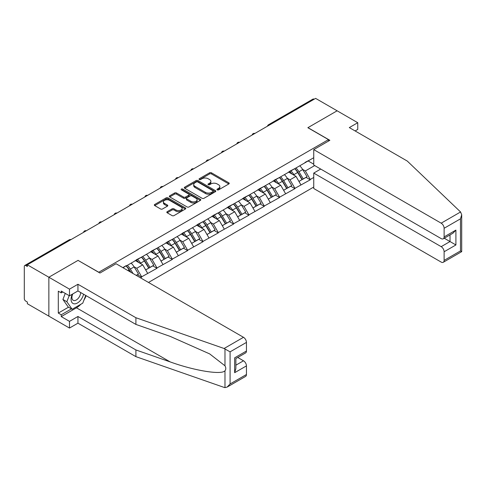 <?xml version="1.0" encoding="UTF-8"?>
<svg xmlns="http://www.w3.org/2000/svg" width="486" height="486" viewBox="0 0 486 486"><rect width="100%" height="100%" fill="white"/><g stroke="black" fill="none" stroke-linecap="round" stroke-linejoin="round"><path stroke-width="0.73" d="M217.242 189.862A0.954 0.553 0 0 0 218.591 189.862L228.839 183.951A1.367 0.79 0 0 0 229.234 183.392A1.367 0.79 0 0 0 228.839 182.833L211.477 172.816A1.367 0.79 0 0 0 209.551 172.816L199.303 178.727A0.954 0.553 0 0 0 199.023 179.115A0.954 0.553 0 0 0 199.303 179.51A0.954 0.553 0 0 0 200.651 179.51L201.982 178.745A4.362 2.521 0 0 1 208.154 178.745L209.6 179.577A4.362 2.521 0 0 1 210.875 181.357A4.362 2.521 0 0 1 209.6 183.143L208.269 183.908A0.954 0.553 0 0 0 207.99 184.297A0.954 0.553 0 0 0 208.269 184.686A0.954 0.553 0 0 0 209.624 184.686L210.948 183.921A4.362 2.521 0 0 1 217.12 183.921L218.566 184.753A4.362 2.521 0 0 1 219.842 186.539A4.362 2.521 0 0 1 218.566 188.319L217.242 189.084A0.954 0.553 0 0 0 216.963 189.473A0.954 0.553 0 0 0 217.242 189.862L217.242 189.084M167.214 211.677A1.367 0.79 0 0 0 166.813 212.23A1.367 0.79 0 0 0 167.214 212.789L172.08 215.602A1.367 0.79 0 0 0 174.012 215.602L185.391 209.029A1.367 0.79 0 0 0 185.792 208.476A1.367 0.79 0 0 0 185.391 207.917L168.035 197.893A1.367 0.79 0 0 0 166.103 197.893L154.724 204.466A1.367 0.79 0 0 0 154.323 205.025A1.367 0.79 0 0 0 154.724 205.578L160.605 208.974A1.367 0.79 0 0 0 162.537 208.974L167.409 206.161A1.367 0.79 0 0 0 167.804 205.608A1.367 0.79 0 0 0 167.409 205.049L164.487 203.367A3.651 2.108 0 0 1 163.418 201.878A3.651 2.108 0 0 1 165.671 199.928A3.651 2.108 0 0 1 169.65 200.39L181.078 206.987A3.651 2.108 0 0 1 182.147 208.476A3.651 2.108 0 0 1 179.893 210.42A3.651 2.108 0 0 1 175.914 209.964L174.012 208.865A1.367 0.79 0 0 0 172.08 208.865L167.214 211.677L167.214 212.789M78.143 260.326L48.861 277.233L27.344 264.809L315.608 98.379L337.126 110.802L307.851 127.709L328.481 139.616L98.773 272.239L78.143 260.441M202.073 198.288A1.367 0.79 0 0 0 204.005 198.288L215.383 191.715A1.367 0.79 0 0 0 215.784 191.156A1.367 0.79 0 0 0 215.383 190.603L198.027 180.579A1.367 0.79 0 0 0 196.095 180.579L184.716 187.153A1.367 0.79 0 0 0 184.315 187.705A1.367 0.79 0 0 0 184.716 188.264L202.073 198.288M181.77 190.069A0.954 0.553 0 0 1 182.742 190.202L200.372 200.384L189.005 206.945A1.367 0.79 0 0 1 187.08 206.945L169.723 196.921L174.589 194.133L174.589 192.997L169.723 195.809A1.367 0.79 0 0 0 169.322 196.362A1.367 0.79 0 0 0 169.723 196.921L169.723 195.809M174.589 194.133A1.367 0.79 0 0 1 176.521 194.133L176.521 192.997A1.367 0.79 0 0 0 174.589 192.997M176.521 192.997L183.562 197.061A1.367 0.79 0 0 0 185.488 197.061L188.72 195.196A1.367 0.79 0 0 0 189.121 194.637A1.367 0.79 0 0 0 188.72 194.084L181.387 189.85A0.954 0.553 0 0 1 181.108 189.461A0.954 0.553 0 0 1 181.697 188.951A0.954 0.553 0 0 1 182.742 189.072L200.39 199.26A1.367 0.79 0 0 1 200.785 199.819A1.367 0.79 0 0 1 200.39 200.372L200.39 199.26M148.485 282.451L313.743 187.043M328.481 139.616L328.481 141.092M123.092 267.786L126.33 265.575L122.794 267.616M126.33 265.915L313.743 157.713M313.743 177.457L310.256 179.468L305.342 170.957L302.62 169.389M294.753 168.678A9.307 5.376 -120 0 1 297.936 172.402L302.274 179.571L306.059 177.384L310.256 179.808L310.256 179.468M310.256 179.808L294.929 188.319L290.014 179.808L287.293 178.234M279.426 177.53A9.307 5.376 -120 0 1 282.609 181.254L286.947 188.416L290.731 186.235L294.929 188.659L294.929 188.319M294.929 188.659L279.602 197.164L274.687 188.659L271.966 187.086M264.098 186.375A9.307 5.376 -120 0 1 267.282 190.105L271.619 197.267L275.404 195.08L279.602 197.504L279.602 197.164M279.602 197.504L264.275 206.015L259.36 197.504L256.638 195.937M248.771 195.226A9.307 5.376 -120 0 1 251.955 198.95L256.298 206.113L260.077 203.932L264.275 206.356L264.275 206.015M264.275 206.356L248.947 214.861L244.033 206.356L241.311 204.782M233.444 204.077A9.307 5.376 -120 0 1 236.627 207.801L240.971 214.964L244.75 212.783L248.947 215.201L248.947 214.861M248.947 215.201L233.62 223.712L228.706 215.201L225.984 213.633M218.117 212.923A9.307 5.376 -120 0 1 221.3 216.653L225.644 223.815L229.422 221.628L233.62 224.052L233.62 223.712M233.62 224.052L218.293 232.563L213.378 224.052L210.663 222.479M202.79 221.774A9.307 5.376 -120 0 1 205.973 225.498L210.317 232.66L214.095 230.479L218.293 232.903L218.293 232.563M218.293 232.903L202.966 241.408L198.057 232.903L195.336 231.33M187.462 230.619A9.307 5.376 -120 0 1 190.652 234.349L194.989 241.512L198.768 239.325L202.966 241.749L202.966 241.408M202.966 241.749L187.639 250.26L182.73 241.749L180.008 240.181M172.135 239.47A9.307 5.376 -120 0 1 175.325 243.194L179.662 250.363L183.441 248.176L187.639 250.6L187.639 250.26M187.639 250.6L172.311 259.105L167.403 250.6L164.681 249.026M156.808 248.322A9.307 5.376 -120 0 1 159.997 252.046L164.335 259.208L168.113 257.027L172.311 259.451L172.311 259.105M172.311 259.451L156.984 267.956L152.075 259.451L149.354 257.878M141.481 257.167A9.307 5.376 -120 0 1 144.67 260.897L149.008 268.059L152.792 265.872L156.984 268.296L156.984 267.956M156.984 268.296L141.657 276.807L136.748 268.296L134.027 266.723M136.287 275.404L137.465 274.724L141.657 277.148L141.657 276.807M141.657 277.148L140.478 277.828M136.451 259.731L141.657 257.064M136.748 268.296L142.738 264.84L135.175 260.472M147.653 273.345L142.738 264.84M151.778 250.885L156.984 248.218M152.075 259.451L158.065 255.988L150.502 251.62M162.98 264.499L158.065 255.988M167.105 242.034L172.311 239.367M167.403 250.6L173.393 247.137L165.829 242.769M178.307 255.648L173.393 247.137M182.432 233.183L187.639 230.516M182.73 241.749L188.72 238.292L181.156 233.924M193.635 246.797L188.72 238.292M197.759 224.338L202.966 221.671M198.057 232.903L204.047 229.441L196.484 225.073M208.962 237.952L204.047 229.441M213.087 215.486L218.293 212.819M213.378 224.052L219.374 220.589L211.811 216.221M224.289 229.1L219.374 220.589M228.414 206.635L233.62 203.974M228.706 215.201L234.702 211.744L227.138 207.376M239.616 220.249L234.702 211.744M243.741 197.79L248.947 195.123M244.033 206.356L250.029 202.893L242.465 198.525M254.943 211.404L250.029 202.893M259.068 188.939L264.275 186.272M259.36 197.504L265.356 194.048L257.793 189.68M270.271 202.553L265.356 194.048M274.396 180.093L279.602 177.426M274.687 188.659L280.683 185.196L273.12 180.828M285.592 193.707L280.683 185.196M289.723 171.242L294.929 168.575M290.014 179.808L296.01 176.345L288.441 171.977M300.919 184.856L296.01 176.345M314.138 99.229L269.627 124.926M269.001 125.291A2.084 1.203 120 0 1 269.53 124.872A2.084 1.203 60 0 0 268.491 124.768L312.996 99.071A2.084 1.203 60 0 1 314.041 99.174M305.05 162.391L310.256 159.73M305.342 170.957L314.679 165.568M308.142 160.945L313.743 164.183M80.804 304.285A15.631 9.027 -60 0 1 76.472 307.808L61.242 316.599L69.492 321.361L69.492 328.056L48.861 316.143L48.861 277.233L78.046 260.387L99.952 273.035L116.063 263.728L243.492 337.302A4.167 2.406 60 0 1 246.445 342.405L230.085 351.852L224.101 348.498L135.91 317.729L77.942 284.267L69.492 289.146L48.861 277.233L48.861 316.143L27.344 303.72L27.344 302.019L25.776 301.113A2.084 1.203 -120 0 1 24.3 298.562L24.3 266.456A2.084 1.203 -120 0 1 24.731 265.502A2.084 1.203 -120 0 1 25.776 265.605L27.344 266.51L27.344 264.809M297.724 172.573L298.21 172.852M282.396 181.418L282.882 181.703M267.069 190.269L267.555 190.548M251.742 199.12L252.228 199.4M236.415 207.965L236.901 208.251M221.087 216.817L221.573 217.096M205.76 225.668L206.246 225.947M190.433 234.513L190.919 234.793M175.106 243.365L175.592 243.644M159.779 252.21L160.265 252.495M144.451 261.061L144.937 261.34M129.124 269.912L129.61 270.192M217.625 190.002L218.566 189.455A4.362 2.521 0 0 0 219.842 187.669L219.842 186.539M210.875 181.357L210.875 182.493A4.362 2.521 0 0 1 209.6 184.273L208.652 184.82M228.821 183.957L211.477 173.945A1.367 0.79 0 0 0 209.551 173.945L199.685 179.644M215.365 191.727L198.027 181.715A1.367 0.79 0 0 0 196.095 181.715L184.735 188.276M212.971 191.551A0.954 0.553 0 0 0 213.251 191.156A0.954 0.553 0 0 0 212.971 190.767L197.735 181.971A0.954 0.553 0 0 0 196.387 181.971L194.989 182.779A4.362 2.521 0 0 0 193.707 184.559A4.362 2.521 0 0 0 194.989 186.345L205.402 192.353A4.362 2.521 0 0 0 211.574 192.353L212.971 191.551L212.971 192.681A0.954 0.553 0 0 0 213.251 192.292L213.251 191.156M193.707 184.559L193.707 185.695A4.362 2.521 0 0 0 194.989 187.475L194.989 186.345M212.971 192.681L211.574 193.489A4.362 2.521 0 0 1 205.402 193.489L194.989 187.475M176.521 194.133L183.562 198.197A1.367 0.79 0 0 0 185.488 198.197L188.72 196.332A1.367 0.79 0 0 0 189.121 195.773L189.121 194.637M190.864 201.277A3.651 2.108 0 0 0 194.843 201.733A3.651 2.108 0 0 0 197.091 199.789A3.651 2.108 0 0 0 196.022 198.3L192 195.973A1.367 0.79 0 0 0 190.069 195.973L186.837 197.838A1.367 0.79 0 0 0 186.442 198.397A1.367 0.79 0 0 0 186.837 198.956L190.864 201.277L190.864 202.413A3.651 2.108 0 0 0 194.843 202.869A3.651 2.108 0 0 0 197.091 200.925L197.091 199.789M186.442 198.397L186.442 199.533A1.367 0.79 0 0 0 186.837 200.086L186.837 198.956M190.864 202.413L186.837 200.086M182.147 208.476L182.147 209.612A3.651 2.108 0 0 1 179.893 211.556A3.651 2.108 0 0 1 175.914 211.1L174.012 210.001A1.367 0.79 0 0 0 172.08 210.001L167.233 212.801M163.418 201.878L163.418 203.008A3.651 2.108 0 0 0 164.487 204.503L164.487 203.367M167.391 206.173L164.487 204.503M185.391 207.917L185.391 209.029L168.035 199.029A1.367 0.79 0 0 0 166.103 199.029L154.742 205.59L154.724 204.466M299.74 165.799A11.391 6.579 60 0 1 302.723 169.553L298.939 171.74A11.391 6.579 -120 0 0 295.956 167.986M298.939 171.74L303.282 178.903L307.061 176.716L302.723 169.553M302.274 179.571L303.282 178.903M306.059 177.384L307.061 176.716M289.443 171.406A9.307 5.376 60 0 1 292.007 174.037M290.895 170.902A11.391 6.579 60 0 1 293.878 174.662L294.309 175.367M298.969 181.478L302 179.638L297.663 172.475A11.391 6.579 -120 0 0 294.68 168.721M302 179.638L298.933 181.412M284.413 174.65A11.391 6.579 60 0 1 287.396 178.405L283.611 180.585A11.391 6.579 -120 0 0 280.629 176.831M283.611 180.585L287.955 187.754L291.734 185.567L287.396 178.405M286.947 188.416L287.955 187.754M290.731 186.235L291.734 185.567M274.116 180.251A9.307 5.376 60 0 1 276.68 182.888M275.568 179.753A11.391 6.579 60 0 1 278.557 183.508L278.982 184.212M283.642 190.324L286.673 188.489L282.336 181.327A11.391 6.579 -120 0 0 279.353 177.572M286.673 188.489L283.605 190.263M269.086 183.495A11.391 6.579 60 0 1 272.069 187.25L268.284 189.437A11.391 6.579 -120 0 0 265.301 185.682M268.284 189.437L272.628 196.599L276.406 194.418L272.069 187.25M271.619 197.267L272.628 196.599M275.404 195.08L276.406 194.418M258.789 189.103A9.307 5.376 60 0 1 261.353 191.733M260.241 188.604A11.391 6.579 60 0 1 263.23 192.359L263.655 193.064M268.315 199.175L271.346 197.34L267.008 190.172A11.391 6.579 -120 0 0 264.026 186.417M271.346 197.34L268.278 199.108M253.759 192.347A11.391 6.579 60 0 1 256.742 196.101L252.963 198.288A11.391 6.579 -120 0 0 249.974 194.528M252.963 198.288L257.301 205.45L261.079 203.263L256.742 196.101M256.298 206.113L257.301 205.45M260.077 203.932L261.079 203.263M243.462 197.954A9.307 5.376 60 0 1 246.025 200.584M244.914 197.45A11.391 6.579 60 0 1 247.903 201.204L248.328 201.915M252.987 208.026L256.019 206.185L251.681 199.023A11.391 6.579 -120 0 0 248.698 195.269M256.019 206.185L252.951 207.959M238.432 201.198A11.391 6.579 60 0 1 241.414 204.952L237.636 207.133A11.391 6.579 -120 0 0 234.647 203.379M237.636 207.133L241.973 214.296L245.752 212.115L241.414 204.952M240.971 214.964L241.973 214.296M244.75 212.783L245.752 212.115M228.134 206.799A9.307 5.376 60 0 1 230.698 209.436M229.586 206.301A11.391 6.579 60 0 1 232.575 210.055L233.001 210.76M237.66 216.871L240.698 215.037L236.354 207.874A11.391 6.579 -120 0 0 233.371 204.114M240.698 215.037L237.624 216.805M223.104 210.043A11.391 6.579 60 0 1 226.087 213.797L222.309 215.984A11.391 6.579 -120 0 0 219.32 212.23M222.309 215.984L226.646 223.147L230.425 220.96L226.087 213.797M225.644 223.815L226.646 223.147M229.422 221.628L230.425 220.96M212.807 215.65A9.307 5.376 60 0 1 215.377 218.281M214.259 215.152A11.391 6.579 60 0 1 217.248 218.907L217.673 219.611M222.339 225.723L225.37 223.882L221.027 216.72A11.391 6.579 -120 0 0 218.044 212.965M225.37 223.882L222.296 225.656M72.305 294.212A9.034 5.212 120 0 0 74.261 303.841A9.034 5.212 120 0 0 83.568 294.206M72.791 293.933A6.184 3.572 120 0 0 73.198 300.293A6.184 3.572 120 0 0 74.103 300.573A6.184 3.572 120 0 0 80.664 292.529M85.743 295.458L82.76 303.155L72.147 309.278L68.222 307.012L62.913 299.467L65.27 293.398M72.147 309.278L66.843 301.733L69.2 295.664M62.913 299.467L66.843 301.733M460.57 211.975L461.7 214.727L460.479 218.834L444.119 228.28A4.167 2.406 -120 0 0 441.173 223.171L460.57 211.975L407.274 161.06L349.312 127.593L357.757 122.715L337.126 110.802L307.948 127.648L329.854 140.302L313.743 149.603L441.173 223.171M357.757 122.715L357.757 129.41L355.108 130.941M320.717 169.061L313.743 173.089L313.743 188.513L441.173 262.088A4.167 2.406 -120 0 0 443.256 262.294A4.167 2.406 -120 0 0 444.119 260.387L444.119 251.76A4.167 2.406 -120 0 0 441.173 246.657L450.018 241.554L455.911 244.956L444.119 251.76M313.743 173.089L441.173 246.657M313.743 149.603L313.743 165.033L441.173 238.602A4.167 2.406 -120 0 0 443.256 238.808A4.167 2.406 -120 0 0 444.119 236.901L444.119 228.28M444.259 238.231L450.018 241.554L450.018 234.908M444.119 236.901L455.911 230.091L452.964 233.207L443.256 238.808M444.119 260.387L460.479 250.94L461.099 251.298M69.492 321.361L77.942 316.483L135.91 349.95L135.91 356.645L224.101 387.409L224.982 387.621L227.138 387.069L230.085 383.958L246.445 374.512A4.167 2.406 60 0 1 245.582 376.419L227.138 387.069M135.91 349.95L170.173 361.906C194.515 370.745 221.78 375.137 224.982 370.733C226.051 369.39 226.051 367.744 224.982 365.794L209.673 353.899L170.173 336.379L135.91 324.423L77.942 290.956L69.492 295.834L61.242 291.071L61.242 292.888L58.296 291.187L58.296 313.081L61.242 314.782L71.46 308.883M77.942 316.483L77.942 323.178L69.492 328.056M135.91 356.645L77.942 323.178M246.445 342.405L246.445 351.026A4.167 2.406 60 0 1 245.582 352.939L235.874 358.54L235.874 368.588L234.653 372.695L234.653 357.836C236.245 358.753 236.245 358.753 234.653 357.836L246.445 351.026M69.492 289.146L69.492 295.834M61.242 316.599L61.242 314.782M77.942 284.267L77.942 290.956M135.91 317.729L135.91 324.423M235.874 365.186L243.492 360.788A4.167 2.406 60 0 1 246.445 365.891L246.445 374.512M243.492 360.788L237.739 357.465M86.125 295.682A15.631 9.027 -60 0 1 83.908 300.19M62.816 291.977L61.242 292.888M58.296 313.081L68.514 307.182M207.777 218.894A11.391 6.579 60 0 1 210.76 222.649L206.981 224.83A11.391 6.579 -120 0 0 203.992 221.075M206.981 224.83L211.319 231.998L215.104 229.811L210.76 222.649M210.317 232.66L211.319 231.998M214.095 230.479L215.104 229.811M197.48 224.496A9.307 5.376 60 0 1 200.05 227.132M198.932 223.997A11.391 6.579 60 0 1 201.921 227.752L202.346 228.463M207.012 234.568L210.043 232.733L205.7 225.571A11.391 6.579 -120 0 0 202.717 221.816M210.043 232.733L206.969 234.507M192.45 227.74A11.391 6.579 60 0 1 195.433 231.494L191.654 233.681A11.391 6.579 -120 0 0 188.665 229.927M191.654 233.681L195.992 240.843L199.776 238.662L195.433 231.494M194.989 241.512L195.992 240.843M198.768 239.325L199.776 238.662M182.153 233.347A9.307 5.376 60 0 1 184.723 235.983M183.605 232.849A11.391 6.579 60 0 1 186.594 236.603L187.019 237.308M191.684 243.419L194.716 241.585L190.372 234.416A11.391 6.579 -120 0 0 187.389 230.662M194.716 241.585L191.642 243.352M177.123 236.591A11.391 6.579 60 0 1 180.106 240.345L176.327 242.532A11.391 6.579 -120 0 0 173.338 238.778M176.327 242.532L180.664 249.695L184.449 247.508L180.106 240.345M179.662 250.363L180.664 249.695M183.441 248.176L184.449 247.508M166.826 242.198A9.307 5.376 60 0 1 169.395 244.829M168.278 241.694A11.391 6.579 60 0 1 171.266 245.448L171.692 246.159M176.357 252.27L179.389 250.43L175.051 243.267A11.391 6.579 -120 0 0 172.062 239.513M179.389 250.43L176.315 252.204M161.795 245.442A11.391 6.579 60 0 1 164.778 249.197L161 251.377A11.391 6.579 -120 0 0 158.011 247.623M161 251.377L165.337 258.54L169.122 256.359L164.778 249.197M164.335 259.208L165.337 258.54M168.113 257.027L169.122 256.359M151.498 251.043A9.307 5.376 60 0 1 154.068 253.68M152.95 250.545A11.391 6.579 60 0 1 155.939 254.3L156.364 255.004M161.03 261.116L164.061 259.281L159.724 252.119A11.391 6.579 -120 0 0 156.735 248.364M164.061 259.281L160.988 261.055M146.468 254.287A11.391 6.579 60 0 1 149.457 258.042L145.672 260.229A11.391 6.579 -120 0 0 142.684 256.474M145.672 260.229L150.01 267.391L153.795 265.21L149.457 258.042M149.008 268.059L150.01 267.391M152.792 265.872L153.795 265.21M136.171 259.895A9.307 5.376 60 0 1 138.741 262.525M137.623 259.396A11.391 6.579 60 0 1 140.612 263.151L141.037 263.855M145.703 269.967L148.734 268.126L144.397 260.964A11.391 6.579 -120 0 0 141.408 257.209M148.734 268.126L145.666 269.9M131.141 263.139A11.391 6.579 60 0 1 134.13 266.893L130.345 269.074A11.391 6.579 -120 0 0 127.356 265.32M130.345 269.074L133.043 273.533M134.13 266.893L138.467 274.055L136.208 275.362M137.465 274.724L138.467 274.055M126.153 266.018A9.307 5.376 -120 0 1 129.343 269.742L130.88 272.281M130.394 272.002L129.069 269.815A11.391 6.579 -120 0 0 126.081 266.061M70.379 239.963L25.776 265.605M70.81 239.713A2.084 1.203 -60 0 0 70.282 239.908A2.084 1.203 -120 0 0 69.237 239.805L24.731 265.502M253.674 134.136A2.084 1.203 120 0 1 254.202 133.717A2.084 1.203 -60 0 1 254.731 133.529M238.347 142.987A2.084 1.203 120 0 1 238.875 142.568A2.084 1.203 -60 0 1 239.404 142.374M223.019 151.839A2.084 1.203 120 0 1 223.548 151.419A2.084 1.203 -60 0 1 224.076 151.225M207.692 160.684A2.084 1.203 120 0 1 208.221 160.265A2.084 1.203 -60 0 1 208.755 160.076M192.365 169.535A2.084 1.203 120 0 1 192.893 169.116A2.084 1.203 -60 0 1 193.428 168.921M177.038 178.38A2.084 1.203 120 0 1 177.572 177.961A2.084 1.203 -60 0 1 178.101 177.773M161.71 187.232A2.084 1.203 120 0 1 162.245 186.812A2.084 1.203 -60 0 1 162.774 186.618M146.389 196.083A2.084 1.203 120 0 1 146.918 195.664A2.084 1.203 -60 0 1 147.446 195.469M131.062 204.928A2.084 1.203 120 0 1 131.591 204.509A2.084 1.203 -60 0 1 132.119 204.32M115.735 213.779A2.084 1.203 120 0 1 116.263 213.36A2.084 1.203 -60 0 1 116.792 213.166M100.408 222.624A2.084 1.203 120 0 1 100.936 222.211A2.084 1.203 -60 0 1 101.465 222.017M85.08 231.476A2.084 1.203 120 0 1 85.609 231.057A2.084 1.203 -60 0 1 86.137 230.868M218.566 189.455L218.566 188.319M208.269 184.686L208.269 183.908M209.6 184.273L209.6 183.143M199.303 179.51L199.303 178.727M209.551 173.945L209.551 172.816M211.477 173.945L211.477 172.816M228.839 183.951L228.839 182.833M184.716 188.264L184.716 187.153M196.095 181.715L196.095 180.579M198.027 181.715L198.027 180.579M215.383 191.715L215.383 190.603M205.402 193.489L205.402 192.353M211.574 193.489L211.574 192.353M183.562 198.197L183.562 197.061M185.488 198.197L185.488 197.061M188.72 196.332L188.72 195.196M182.742 190.202L182.742 189.072M172.08 210.001L172.08 208.865M174.012 210.001L174.012 208.865M175.914 211.1L175.914 209.964M167.409 206.161L167.409 205.049M166.103 199.029L166.103 197.893M168.035 199.029L168.035 197.893M297.663 172.475L293.878 174.662M282.336 181.327L278.557 183.508M267.008 190.172L263.23 192.359M251.681 199.023L247.903 201.204M236.354 207.874L232.575 210.055M221.027 216.72L217.248 218.907M460.479 250.94L460.479 218.834M455.911 230.091L455.911 244.956M224.982 387.621L224.982 370.733M224.982 365.794L224.982 348.905M230.085 351.852L230.085 383.958M246.445 365.891L234.653 372.695M224.101 348.498L243.492 337.302M76.472 307.808L170.173 361.906M205.7 225.571L201.921 227.752M190.372 234.416L186.594 236.603M175.051 243.267L171.266 245.448M159.724 252.119L155.939 254.3M144.397 260.964L140.612 263.151M129.069 269.815L127.836 270.526M268.491 124.768A2.084 2.084 0 0 0 267.488 126.166M254.871 133.45A2.084 2.084 0 0 0 252.161 135.011M239.543 142.295A2.084 2.084 0 0 0 236.834 143.862M224.216 151.146A2.084 2.084 0 0 0 221.507 152.713M208.889 159.991A2.084 2.084 0 0 0 206.179 161.559M193.562 168.842A2.084 2.084 0 0 0 190.852 170.41M178.24 177.694A2.084 2.084 0 0 0 175.525 179.255M162.913 186.539A2.084 2.084 0 0 0 160.198 188.106M147.586 195.39A2.084 2.084 0 0 0 144.871 196.958M132.259 204.235A2.084 2.084 0 0 0 129.543 205.803M116.932 213.087A2.084 2.084 0 0 0 114.216 214.654M101.604 221.938A2.084 2.084 0 0 0 98.889 223.499M86.277 230.783A2.084 2.084 0 0 0 83.562 232.351M70.95 239.634A2.084 2.084 0 0 0 69.237 239.805M461.7 214.727L461.7 251.645L443.256 262.294"/></g></svg>
